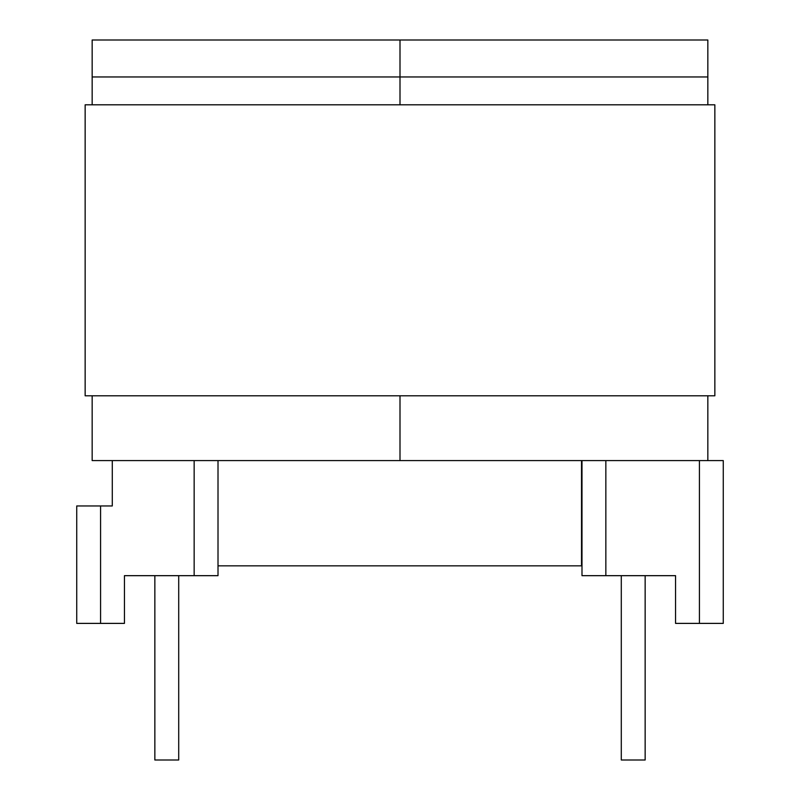 <?xml version="1.0" encoding="UTF-8"?>
<svg xmlns="http://www.w3.org/2000/svg" width="800" height="800" viewBox="0 0 800 800"><rect width="100%" height="100%" fill="white"/><g stroke="black" fill="none" stroke-linecap="round" stroke-linejoin="round"><path stroke-width="1.2" d="M699.42 623.39L675.56 623.39L675.56 575.67L581.99 575.67L581.99 460.58L723.27 460.58L723.27 623.39L699.42 623.39L699.42 460.58M621.29 575.67L621.29 760L645.15 760L645.15 575.67M605.85 575.67L605.85 460.58L400 460.58L400 395.79L400 460.58L194.15 460.58L218.01 460.58L218.01 575.67L194.15 575.67L194.15 460.58L92.16 460.58L92.16 395.79M100.58 623.39L76.73 623.39L76.73 505.96L100.58 505.96L100.58 623.39L124.44 623.39L124.44 575.67L194.15 575.67M100.58 505.96L112.28 505.96L112.28 460.58M178.71 575.67L178.71 760L154.85 760L154.85 575.67M218.01 565.85L581.52 565.85L581.52 460.58M92.16 76.96L92.16 40L400 40L400 104.8L400 40L707.84 40L707.84 76.96L92.16 76.96L92.16 104.8M707.84 460.58L707.84 395.79M707.84 104.8L707.84 76.96M85.15 395.79L85.15 104.8L714.85 104.8L714.85 395.79L85.15 395.79"/></g></svg>
